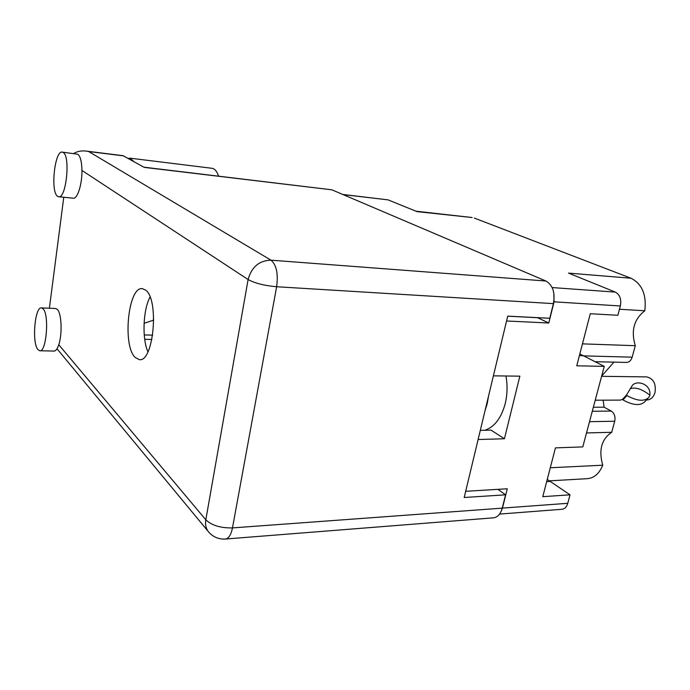 <?xml version="1.0" encoding="UTF-8"?>
<svg xmlns="http://www.w3.org/2000/svg" width="690" height="690" viewBox="0 0 690 690"><rect width="100%" height="100%" fill="white"/><g stroke="black" fill="none" stroke-linecap="round" stroke-linejoin="round"><path stroke-width="1.03" d="M493.393 375.843L519.855 376.162L504.425 438.771L491.039 430.129L480.309 430.37M415.984 211.2L472.124 217.523L417.045 211.632L388.056 199.867L343.059 194.58M552.147 287.566L615.351 292.103L568.517 273.102L631.031 278.243L474.315 218.075M631.031 278.243C642.054 283.875 646.651 294.716 644.814 310.776L619.456 309.258M582.455 343.862L635.3 345.699C630.798 330.838 633.972 319.194 644.814 310.776M635.3 345.699L632.169 357.17C631.074 360.577 629.142 362.319 626.373 362.414L594.789 361.689M613.936 362.129L601.645 376.11M603.164 400.174L604.069 407.186L611.254 411.059C614.419 413.267 615.575 416.656 614.712 421.228L611.702 432.285C601.516 439.168 598.523 450.139 602.724 465.207C599.265 473.694 594.012 478.196 586.966 478.696L548.981 480.878M342.749 194.451L388.056 199.867M501.225 511.169L502.458 508.09L567.766 503.312L570.026 494.825L542.78 496.671L555.45 447.87L582.791 446.904L604.25 366.356L579.833 353.961M604.25 366.356L576.754 365.812L590.278 313.734L617.852 315.27L620.336 305.963L554.07 301.841L553.82 292.965M506.555 320.988L548.774 323.006L554.07 301.841M504.425 438.771L478.11 439.513M502.458 508.09L507.288 488.77L465.69 491.306M586.509 432.94L611.702 432.285M615.351 292.103C619.905 294.664 621.569 299.288 620.336 305.963M567.766 503.312C566.654 507.012 564.67 509.004 561.815 509.289L499.569 514.085M547.256 479.429L570.026 494.825M548.774 323.006L537.614 317.719L507.711 316.184M593.348 407.273L604.069 407.186M602.724 465.207L550.284 467.76M144.072 323.282L153.741 320.1M80.342 158.338L81.135 161.434M63.144 152.447L62.281 152.119C54.7 150.144 50.292 191.82 57.537 196.262L58.641 196.745C66.206 199.03 70.656 155.94 63.144 152.447M58.641 196.745L73.218 198.194C77.409 199.194 82.188 184.299 81.946 170.447C81.739 161.624 80.359 156.225 77.789 154.241L62.281 152.119M43.116 308.853L41.46 307.895C34.819 306.472 31.749 342.827 37.898 349.571L39.761 350.753C46.42 352.4 49.473 314.778 43.116 308.853M39.761 350.753L53.984 351.063C55.752 351.072 57.348 348.95 58.771 344.724C62.436 334.219 61.574 313.372 57.373 309.465L55.666 308.508L41.46 307.895M135.326 357.575L139.337 359.619C153.585 362.664 159.407 299.322 145.59 290.085L142.373 288.653C128.159 286.117 122.19 346.087 135.326 357.575M73.658 153.508C77.366 151.3 81.549 150.498 86.207 151.093L122.967 155.664L144.27 167.385L331.856 189.81L143.9 167.187M86.207 151.093L88.691 151.541L270.98 260.173L545.919 281.02L331.856 189.81M49.387 308.24L63.773 197.254M545.919 281.02C552.819 285.125 555.312 292.663 553.406 303.635L276.638 286.738L232.478 527.91L502.242 508.142L505.58 494.816L497.913 489.339M505.58 494.816L464.198 497.499L507.728 316.123L549.749 318.271L553.406 303.635M502.242 508.142C500.535 514.171 497.55 517.405 493.264 517.845L225.604 539.011M144.245 334.917L152.671 335.176M147.91 351.831C141.924 338.359 143.028 310 150.041 297.028M144.71 339.282L151.895 339.489M128.193 158.441L130.03 158.174L212.063 168.3C214.78 168.748 216.953 171.353 218.575 176.114M130.03 158.174L133.972 161.658M505.951 375.99C507.616 385.339 507.374 394.533 505.227 403.59C501.25 418.175 494.428 427.067 484.76 430.275M488.555 396.017L487.2 403.693L485.001 410.817M646.427 376.887L646.677 376.895C653.482 378.525 656.25 383.769 654.982 392.61C653.43 397.354 650.661 399.821 646.702 400.01L646.375 400.01M649.928 392.601L649.928 395.551L648.626 397.621C644.089 401.692 636.861 401.002 626.951 395.568L626.563 394.939L632.212 385.624C635.87 380.337 648.747 382.846 649.928 392.601M595.229 400.2L620.388 400.105L622.57 399.294L626.563 394.939M626.951 395.568L622.958 399.915L622.57 399.294M630.082 388.712C635.421 386.961 641.907 389.031 649.54 394.939M622.958 399.915C632.834 405.332 640.044 405.996 644.598 401.908L648.626 397.621M582.972 355.859L632.169 357.17M614.712 421.228L589.51 421.694M592.287 411.266L611.254 411.059M546.678 481.637L549.801 481.456M579.419 355.574L582.567 355.661M58.771 344.724L205.818 519.803C205.008 524.961 206.112 529.213 209.148 532.568C213.503 537.182 218.868 539.339 225.242 539.045C228.614 538.657 231.029 534.948 232.478 527.91C220.653 528.135 211.77 525.435 205.818 519.803L248.107 279.536L81.946 170.447M248.107 279.536C251.54 267.013 259.164 260.561 270.98 260.173C276.466 264.839 278.355 273.689 276.638 286.738C264.339 285.634 254.826 283.236 248.107 279.536M123.596 155.88L88.691 151.541M57.003 348.761L208.104 531.3M601.594 376.317L646.677 376.895"/></g></svg>
